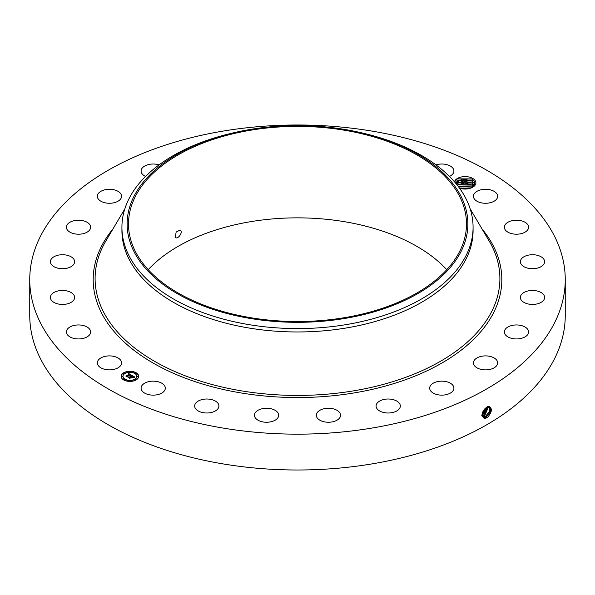 <?xml version="1.0" encoding="UTF-8"?>
<svg xmlns="http://www.w3.org/2000/svg" width="595" height="595" viewBox="0 0 595 595"><rect width="100%" height="100%" fill="white"/><g stroke="black" fill="none" stroke-linecap="round" stroke-linejoin="round"><path stroke-width="0.89" d="M565.25 279.583L565.25 315.417A267.75 154.581 180 0 1 372.879 463.75A267.75 154.581 180 0 1 29.75 315.417L29.75 279.583A267.75 154.581 180 0 1 222.121 131.25A267.75 154.581 180 0 1 565.25 279.583A267.75 154.581 180 0 1 372.879 427.909A267.75 154.581 180 0 1 29.75 279.583M488.956 406.348C492.645 408.401 492.065 412.201 487.216 417.749L484.419 418.538C480.678 415.66 481.481 411.829 486.829 407.032L487.513 406.697M148.222 269.691A168.987 97.565 180 0 1 249.922 221.801A168.987 97.565 180 0 1 446.778 269.691M459.556 188.221L461.586 188.712A10.792 6.233 180 0 0 472.735 187.224A10.792 6.233 180 0 0 475.457 181.066A10.792 6.233 180 0 0 464.457 176.596A10.792 6.233 180 0 0 454.454 181.787M121.083 360.92A12.116 6.991 180 0 1 121.573 362.883A12.116 6.991 180 0 1 111.176 369.807A12.116 6.991 180 0 1 97.833 364.854A12.116 6.991 180 0 1 97.342 362.883A12.116 6.991 180 0 1 107.732 355.966A12.116 6.991 180 0 1 121.083 360.92M66.409 332.114A12.116 6.991 180 0 1 66.402 331.95A12.116 6.991 180 0 1 78.376 324.952A12.116 6.991 180 0 1 90.626 331.787A12.116 6.991 180 0 1 90.633 331.95A12.116 6.991 180 0 1 78.659 338.942A12.116 6.991 180 0 1 66.409 332.114M50.731 295.789A12.116 6.991 180 0 1 63.94 290.494A12.116 6.991 180 0 1 74.62 297.441A12.116 6.991 180 0 1 74.278 299.092A12.116 6.991 180 0 1 61.062 304.387A12.116 6.991 180 0 1 50.389 297.441A12.116 6.991 180 0 1 50.731 295.789M51.869 258.364A12.116 6.991 180 0 1 65.502 254.943A12.116 6.991 180 0 1 74.62 261.718A12.116 6.991 180 0 1 73.133 265.072A12.116 6.991 180 0 1 59.507 268.494A12.116 6.991 180 0 1 50.389 261.718A12.116 6.991 180 0 1 51.869 258.364M69.749 222.381A12.116 6.991 180 0 1 83.025 220.723A12.116 6.991 180 0 1 90.633 227.216A12.116 6.991 180 0 1 87.287 232.043A12.116 6.991 180 0 1 74.011 233.709A12.116 6.991 180 0 1 66.402 227.216A12.116 6.991 180 0 1 69.749 222.381M103.151 190.303A12.116 6.991 180 0 1 115.385 190.177A12.116 6.991 180 0 1 121.573 196.276A12.116 6.991 180 0 1 115.757 202.248A12.116 6.991 180 0 1 103.523 202.374A12.116 6.991 180 0 1 97.342 196.276A12.116 6.991 180 0 1 103.151 190.303M145.552 176.432A12.116 6.991 180 0 1 141.097 171.01A12.116 6.991 180 0 1 149.799 164.302A12.116 6.991 180 0 1 159.043 164.882M435.957 164.882A12.116 6.991 180 0 1 452.14 167.374A12.116 6.991 180 0 1 453.903 171.01A12.116 6.991 180 0 1 449.448 176.432M497.167 194.305A12.116 6.991 180 0 1 497.658 196.276A12.116 6.991 180 0 1 487.268 203.2A12.116 6.991 180 0 1 473.918 198.247A12.116 6.991 180 0 1 473.427 196.276A12.116 6.991 180 0 1 483.824 189.351A12.116 6.991 180 0 1 497.167 194.305M528.591 227.045A12.116 6.991 180 0 1 528.598 227.216A12.116 6.991 180 0 1 516.624 234.207A12.116 6.991 180 0 1 504.374 227.379A12.116 6.991 180 0 1 504.367 227.216A12.116 6.991 180 0 1 516.341 220.217A12.116 6.991 180 0 1 528.591 227.045M544.269 263.369A12.116 6.991 180 0 1 531.06 268.665A12.116 6.991 180 0 1 520.38 261.718A12.116 6.991 180 0 1 520.722 260.067A12.116 6.991 180 0 1 533.938 254.772A12.116 6.991 180 0 1 544.611 261.718A12.116 6.991 180 0 1 544.269 263.369M543.131 300.795A12.116 6.991 180 0 1 529.498 304.216A12.116 6.991 180 0 1 520.38 297.441A12.116 6.991 180 0 1 521.867 294.086A12.116 6.991 180 0 1 535.493 290.665A12.116 6.991 180 0 1 544.611 297.441A12.116 6.991 180 0 1 543.131 300.795M525.251 336.777A12.116 6.991 180 0 1 511.975 338.443A12.116 6.991 180 0 1 504.367 331.95A12.116 6.991 180 0 1 507.714 327.124A12.116 6.991 180 0 1 520.989 325.458A12.116 6.991 180 0 1 528.598 331.95A12.116 6.991 180 0 1 525.251 336.777M491.849 368.863A12.116 6.991 180 0 1 479.615 368.982A12.116 6.991 180 0 1 473.427 362.883A12.116 6.991 180 0 1 479.243 356.911A12.116 6.991 180 0 1 491.477 356.792A12.116 6.991 180 0 1 497.658 362.883A12.116 6.991 180 0 1 491.849 368.863M445.201 394.857A12.116 6.991 180 0 1 429.679 388.148A12.116 6.991 180 0 1 438.381 381.432A12.116 6.991 180 0 1 453.903 388.148A12.116 6.991 180 0 1 445.201 394.857M388.49 413.004A12.116 6.991 180 0 1 376.092 406.006A12.116 6.991 180 0 1 387.918 399.014A12.116 6.991 180 0 1 400.323 406.006A12.116 6.991 180 0 1 388.49 413.004M325.577 422.048A12.116 6.991 180 0 1 316.324 415.258A12.116 6.991 180 0 1 331.296 408.46A12.116 6.991 180 0 1 340.556 415.258A12.116 6.991 180 0 1 325.577 422.048M260.751 421.394A12.116 6.991 180 0 1 254.444 415.258A12.116 6.991 180 0 1 272.369 409.115A12.116 6.991 180 0 1 278.676 415.258A12.116 6.991 180 0 1 260.751 421.394M198.433 411.071A12.116 6.991 180 0 1 194.677 406.006A12.116 6.991 180 0 1 202.025 399.58A12.116 6.991 180 0 1 215.159 400.948A12.116 6.991 180 0 1 218.908 406.006A12.116 6.991 180 0 1 211.56 412.439A12.116 6.991 180 0 1 198.433 411.071M142.86 391.785A12.116 6.991 180 0 1 141.097 388.148A12.116 6.991 180 0 1 149.933 381.41A12.116 6.991 180 0 1 163.551 384.511A12.116 6.991 180 0 1 165.321 388.148A12.116 6.991 180 0 1 156.485 394.879A12.116 6.991 180 0 1 142.86 391.785M136.106 379.93A8.776 5.065 180 0 1 126.542 381.031A8.776 5.065 180 0 1 121.12 376.345A8.776 5.065 180 0 1 123.693 372.76A8.776 5.065 180 0 1 133.258 371.659A8.776 5.065 180 0 1 138.68 376.345A8.776 5.065 180 0 1 136.106 379.93M481.935 415.303L483.125 417.125L484.233 417.482L486.405 416.931L490.644 411.495L489.782 406.645L488.882 406.415M345.078 317.574A168.987 97.565 180 0 1 128.513 223.958A168.987 97.565 180 0 1 249.922 130.342A168.987 97.565 180 0 1 466.487 223.958A168.987 97.565 180 0 1 345.078 317.574M175.317 237.122C176.983 240.231 182.881 233.307 180.761 230.54L180.218 230.027L176.157 232.028L175.317 237.122L175.83 237.628M472.423 187.395L474.847 181.683L472.088 178.909L457.332 178.85L454.55 181.899M138.672 376.449A8.776 5.065 0 0 0 133.168 371.86A8.776 5.065 0 0 0 123.693 372.976A8.776 5.065 0 0 0 121.12 376.449M483.118 417.117L484.211 417.467L486.383 416.916L490.622 411.495L489.767 406.638M460.984 251.655A170.371 98.361 180 0 1 249.536 318.34A170.371 98.361 180 0 1 134.016 196.268A170.371 98.361 180 0 1 231.336 133.317A170.371 98.361 180 0 1 363.664 133.317A170.371 98.361 180 0 1 460.984 251.655M363.664 133.317L365.687 133.808A175.577 101.366 180 0 1 473.077 227.216L473.077 230.607A175.577 101.366 180 0 1 346.93 327.867A175.577 101.366 180 0 1 121.923 230.607L121.923 227.216A175.577 101.366 180 0 1 129.026 198.678A175.577 101.366 180 0 1 229.313 133.808L231.336 133.317M122.987 376.449A6.917 3.994 0 0 0 122.979 376.561A6.917 3.994 0 0 0 127.248 380.25A6.917 3.994 0 0 0 134.79 379.379A6.917 3.994 0 0 0 136.813 376.561A6.917 3.994 0 0 0 136.813 376.449M134.946 373.251L135.943 373.251M134.946 379.655L135.943 379.655M137.244 376.449L138.241 376.449M123.849 379.655L124.846 379.655M129.398 380.986L130.394 380.986M123.849 373.251L124.846 373.251M129.398 371.92L130.394 371.92M121.551 376.449L122.548 376.449M485.52 416.388L489.588 411.405L489.291 406.467L489.566 411.405L485.498 416.374L482.716 416.79L485.52 416.388L485.929 417.437M473.077 227.216A175.577 101.366 180 0 1 465.974 255.753A175.577 101.366 180 0 1 346.93 324.483A175.577 101.366 180 0 1 121.923 227.216M472.021 180.925L474.446 183.461L471.954 180.85L462.218 179.125L455.547 183.067L457.927 180.553L472.021 180.925M125.01 373.519A6.917 3.994 0 0 0 122.979 376.345A6.917 3.994 0 0 0 127.248 380.034A6.917 3.994 0 0 0 134.79 379.171A6.917 3.994 0 0 0 136.813 376.345A6.917 3.994 0 0 0 132.544 372.656A6.917 3.994 0 0 0 125.01 373.519M135.072 372.924L135.98 373.139L135.072 372.924M135.072 379.327L135.98 379.55L135.072 379.327M137.371 376.129L138.278 376.345L137.371 376.129M123.976 379.327L124.883 379.55L123.976 379.327M129.524 380.659L130.431 380.874L129.524 380.659M124.727 373.355L123.819 373.139L124.727 373.355M130.275 372.031L129.368 371.816L130.275 372.031M122.429 376.561L121.521 376.345L122.429 376.561M474.832 184.874L474.446 183.461L474.832 184.874M131.696 375.281L130.543 375.519L130.171 374.634L127.218 376.672L125.976 375.958L129.375 374.434L128.081 374.255L129.576 374.315L128.029 374.129L128.483 373.415L131.696 375.281M131.666 375.475L130.528 375.646L131.666 375.475M130.595 375.259L130.134 374.872L127.404 376.449L127.323 376.992L125.939 376.189L127.248 376.858L130.127 374.783L130.595 375.088M134.82 377.044L133.563 377.26L133.674 376.739L132.692 376.07L131.421 376.806L132.707 376.256L133.585 377.014L132.7 376.338L131.651 376.94L132.953 377.163L131.822 377.818L131.19 376.94L129.822 378.13L128.49 377.364L129.286 377.416L130.446 376.739L129.933 376.553L130.647 376.62L129.955 376.404L130.878 376.494L132.008 375.415L134.82 377.044M134.701 377.267L133.525 377.401L134.701 377.208M131.889 378.011L133.027 377.267L131.889 378.011M131.198 377.2L129.926 378.487L128.356 377.505L129.844 378.361L131.205 377.118L131.755 377.528L131.205 377.118M472.021 182.97L474.446 185.506L471.954 182.903L463.334 181.051L456.253 183.922L457.927 182.598L472.021 182.97M128.483 373.415L131.465 375.319M129.375 374.434L126.675 375.995M132.016 375.638L134.5 377.074M132.023 375.832L130.878 376.494M130.446 376.739L129.286 377.416M128.907 377.602L129.286 377.624M132.06 377.178L132.573 377.386M131.651 376.94L132.06 377.394M484.635 415.838L488.726 406.415L484.613 415.831L482.486 416.381L484.613 415.831L485.044 416.894M472.861 183.453L471.954 184.948L464.256 183.059L457.198 185.097M471.954 184.948L473.702 186.406L471.716 184.837L457.927 184.651L457.213 185.112M481.615 415.838L483.742 415.295L488.086 406.504L483.72 415.288L481.593 415.823M458.284 186.495L471.716 186.882L472.467 187.365M472.861 185.506L471.954 186.994L458.269 186.48M471.954 186.994L472.49 187.351M483.266 415.808L482.857 414.752L481.935 415.124L482.857 414.752L487.335 406.779M482.835 414.737L487.312 406.787M470.348 188.265L459.429 188.042M470.385 188.251L459.414 188.02M482.381 415.265L481.972 414.209L486.427 407.263L482.002 414.165M482.314 412.804L485.26 408.163M482.329 412.759L485.223 408.192M459.541 188.191L470.102 188.34M458.343 186.57L472.125 187.135M457.518 184.904L472.125 185.09M457.518 182.851L472.125 183.044M457.518 180.806L472.125 180.992M457.198 178.931L472.326 179.05M482.01 228.911A204.316 117.959 180 0 1 355.022 392.767A204.316 117.959 180 0 1 142.041 356.122A204.316 117.959 180 0 1 112.99 228.911M486.814 417.98L486.405 416.931M470.184 208.897L489.06 240.849A202.404 116.858 180 0 1 354.486 390.699A202.404 116.858 180 0 1 151.309 359.395A202.404 116.858 180 0 1 105.94 240.849L124.816 208.897M484.308 418.627L484.233 417.482M484.159 416.351L483.742 415.295M472.861 181.408L471.954 182.903M472.861 179.363L471.954 180.85"/></g></svg>
